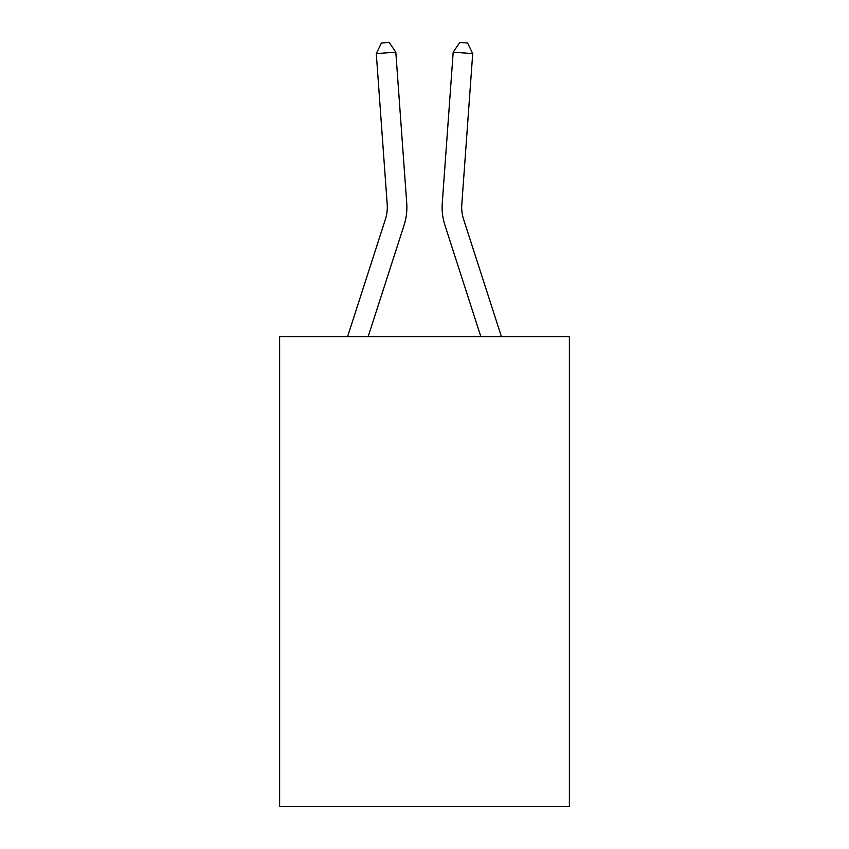 <?xml version="1.0" encoding="UTF-8"?>
<svg xmlns="http://www.w3.org/2000/svg" width="849" height="849" viewBox="0 0 849 849"><rect width="100%" height="100%" fill="white"/><g stroke="black" fill="none" stroke-linecap="round" stroke-linejoin="round"><path stroke-width="1.27" d="M569.382 336.65L569.382 806.55L279.618 806.55L279.618 336.65L569.382 336.65M347.581 336.65L385.414 219.286A39.16 39.16 0 0 0 387.197 204.45L376.287 53.593L395.814 52.182L406.724 203.038A58.74 58.74 0 0 1 404.05 225.293L368.148 336.65M501.419 336.65L463.586 219.286A39.16 39.16 0 0 1 461.803 204.45L472.713 53.593L453.186 52.182L442.276 203.038A58.74 58.74 0 0 0 444.95 225.293L480.852 336.65M385.414 219.286A39.16 39.16 0 0 0 387.197 204.45A39.16 39.16 0 0 1 385.414 219.286A39.16 39.16 0 0 0 387.197 204.45A39.16 39.16 0 0 1 385.414 219.286A39.16 39.16 0 0 0 387.197 204.45A39.16 39.16 0 0 1 385.414 219.286A39.16 39.16 0 0 0 387.197 204.45A39.16 39.16 0 0 1 385.414 219.286A39.16 39.16 0 0 0 387.197 204.45A39.16 39.16 0 0 1 385.414 219.286A39.16 39.16 0 0 0 387.197 204.45A39.16 39.16 0 0 1 385.414 219.286M453.186 52.182L442.276 203.038L453.186 52.182L442.276 203.038L453.186 52.182L442.276 203.038L453.186 52.182L442.276 203.038L453.186 52.182L442.276 203.038L453.186 52.182L442.276 203.038L453.186 52.182L459.776 42.45L467.587 43.012L472.713 53.593M376.287 53.593L381.413 43.012L389.224 42.45L395.814 52.182"/></g></svg>
